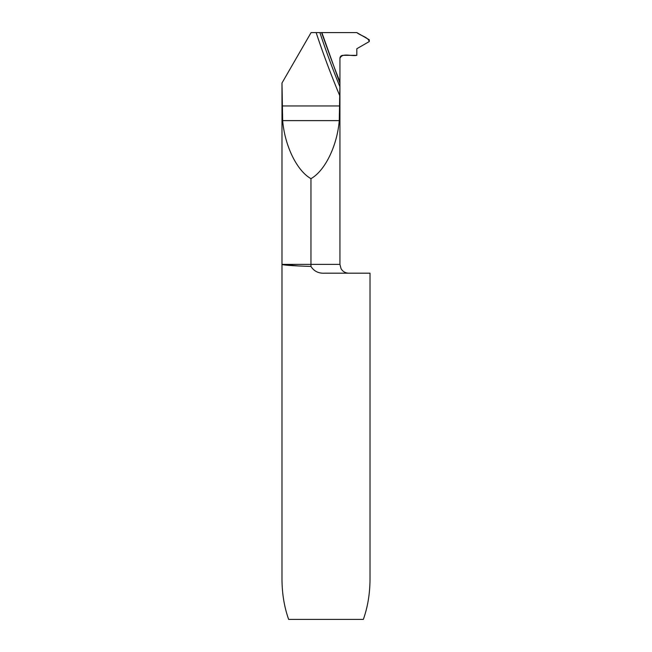 <?xml version="1.0" encoding="UTF-8"?>
<svg xmlns="http://www.w3.org/2000/svg" width="652" height="652" viewBox="0 0 652 652"><rect width="100%" height="100%" fill="white"/><g stroke="black" fill="none" stroke-linecap="round" stroke-linejoin="round"><path stroke-width="0.98" d="M298.111 265.926L281.99 264.386L281.99 579.058C282.039 593.581 284.264 607.028 288.657 619.4L363.343 619.4C367.736 607.028 369.961 593.581 370.01 579.058L370.01 273.188L324.843 273.188C318.673 273.563 314.052 271.313 310.963 266.44C292.666 265.829 283.009 265.144 281.99 264.386L281.99 82.991L282.658 120.62C284.794 145.942 296.904 170.775 310.963 178.656L310.963 264.386L339.937 264.386L339.937 83.35L339.268 120.62C337.133 145.942 325.022 170.775 310.963 178.656M339.928 86.838A881.015 881.015 0 0 1 319.879 32.6L311.085 32.6L282.145 82.731M316.138 32.6A884.568 884.568 0 0 0 339.782 95.787M319.879 32.6L356.823 32.6L369.276 39.788L369.276 41.549L356.823 48.737L356.823 55.339L342.87 55.339C341.077 55.526 340.099 56.512 339.937 58.305L339.937 83.35L321.868 32.6L356.823 32.6C360.621 35.787 367.972 36.928 369.276 41.549L356.823 48.737L356.823 55.339C351.51 56.585 342.455 52.437 339.937 58.305L339.937 81.826A879.132 879.132 0 0 1 329.154 53.57L321.566 32.6M310.963 266.44L310.963 264.386L281.99 264.386M339.782 105.95L282.145 105.95M339.268 120.62L282.658 120.62M321.868 32.6A879.132 879.132 0 0 0 329.154 53.57M339.937 264.386L341.029 268.624C342.765 271.55 345.34 273.066 348.738 273.188"/></g></svg>
